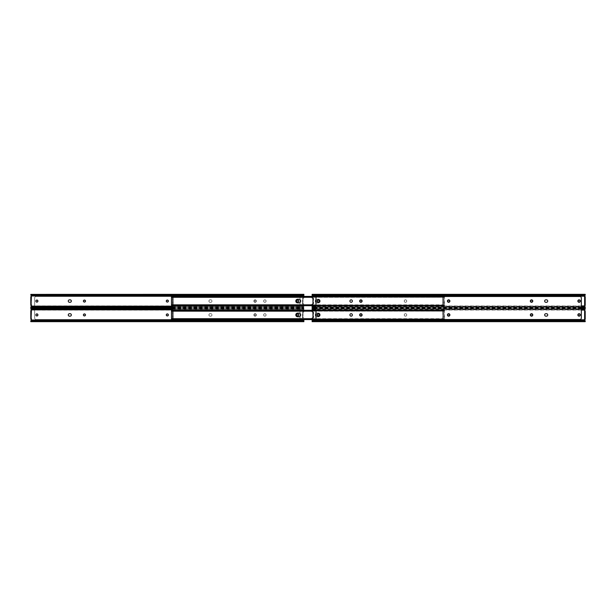 <?xml version="1.0" encoding="UTF-8"?>
<svg xmlns="http://www.w3.org/2000/svg" width="616" height="616" viewBox="0 0 616 616"><rect width="100%" height="100%" fill="white"/><g stroke="black" fill="none" stroke-linecap="round" stroke-linejoin="round"><path stroke-width="0.46" stroke-dasharray="3.08 2.31" d="M298.629 301.224A0.862 0.862 0 0 1 297.767 302.086A0.862 0.862 0 0 1 296.904 301.224L296.904 300.916A0.862 0.862 0 0 1 297.767 300.054A0.862 0.862 0 0 1 298.629 300.916L298.629 301.224M37.768 301.224A0.862 0.862 0 0 1 36.906 302.086A0.862 0.862 0 0 1 36.044 301.224L36.044 300.916A0.862 0.862 0 0 1 36.906 300.054A0.862 0.862 0 0 1 37.768 300.916L37.768 301.224M264.865 299.838A1.232 1.232 0 0 0 263.633 301.07A1.232 1.232 0 0 0 264.865 302.302A1.232 1.232 0 0 1 263.633 301.07A1.232 1.232 0 0 1 264.865 299.838A1.232 1.232 0 0 1 266.089 301.07A1.232 1.232 0 0 1 264.865 302.302A1.232 1.232 0 0 0 266.089 301.07A1.232 1.232 0 0 0 264.865 299.838M303.488 303.896L303.873 307.808L303.488 303.896M254.955 300.208A0.862 0.862 0 0 0 254.092 301.07A0.862 0.862 0 0 0 254.955 301.932L255.263 301.932A0.862 0.862 0 0 0 256.125 301.07A0.862 0.862 0 0 0 255.263 300.208L255.263 300.208A0.862 0.862 0 0 1 256.125 301.07A0.862 0.862 0 0 1 255.263 301.932L254.955 301.932A0.862 0.862 0 0 1 254.092 301.07A0.862 0.862 0 0 1 254.955 300.208M31.378 305.482L31.378 296.65L30.8 296.65L30.8 305.482M172.465 306.167L303.873 306.167M303.026 303.565L303.442 303.896L302.448 303.95L303.026 303.95L303.026 298.19L302.448 298.19L302.448 303.95L303.026 303.565L303.026 298.575L302.448 298.575L302.448 303.565M302.448 298.575L303.873 297.859L303.026 298.575M303.873 296.411L303.873 294.764L30.8 294.764L30.8 294.332M30.8 307.761L30.939 306.745L303.873 306.745M30.992 305.482L31.378 305.667L31.378 296.473A0.501 0.501 0 0 0 31.485 296.204L30.8 294.764M31.378 305.667A0.501 0.501 0 0 1 31.485 305.929L30.939 306.745M303.873 307.761L303.58 307.369A1.155 0.816 180 0 0 303.018 307.13L303.018 306.722A1.155 0.816 0 0 1 303.58 306.968L303.873 306.968M172.465 307.13L303.018 307.13M172.465 307.076L302.718 307.076M172.465 306.722L302.718 306.722M31.655 306.722L303.018 306.722M31.655 295.418L303.018 295.418M84.284 301.932A0.862 0.862 0 0 1 83.422 301.07A0.862 0.862 0 0 1 84.284 300.208L84.592 300.208A0.862 0.862 0 0 1 85.455 301.07A0.862 0.862 0 0 1 84.592 301.932L84.284 301.932M70.116 299.838A1.232 1.232 0 0 1 71.348 301.07A1.232 1.232 0 0 1 70.116 302.302L69.5 302.302A1.232 1.232 0 0 1 68.276 301.07A1.232 1.232 0 0 1 69.5 299.838L70.116 299.838L69.5 299.838A1.232 1.232 0 0 0 68.276 301.07A1.232 1.232 0 0 0 69.5 302.302L70.116 302.302A1.232 1.232 0 0 0 71.348 301.07A1.232 1.232 0 0 0 70.116 299.838L69.5 299.838A1.232 1.232 0 0 0 68.276 301.07A1.232 1.232 0 0 0 69.5 302.302L70.116 302.302A1.232 1.232 0 0 0 71.348 301.07A1.232 1.232 0 0 0 70.116 299.838M167.182 301.932A0.862 0.862 0 0 1 166.32 301.07A0.862 0.862 0 0 1 167.182 300.208L167.49 300.208A0.862 0.862 0 0 1 168.353 301.07A0.862 0.862 0 0 1 167.49 301.932L167.182 301.932M168.568 301.07A1.232 1.232 0 0 0 167.336 299.838A1.232 1.232 0 0 0 166.104 301.07A1.232 1.232 0 0 0 167.336 302.302A1.232 1.232 0 0 0 168.568 301.07A1.232 1.232 0 0 0 167.336 299.838A1.232 1.232 0 0 0 166.104 301.07A1.232 1.232 0 0 0 167.336 302.302A1.232 1.232 0 0 0 168.568 301.07M168.568 314.93A1.232 1.232 0 0 0 167.336 313.698A1.232 1.232 0 0 0 166.104 314.93A1.232 1.232 0 0 0 167.336 316.162A1.232 1.232 0 0 0 168.568 314.93A1.232 1.232 0 0 0 167.336 313.698A1.232 1.232 0 0 0 166.104 314.93A1.232 1.232 0 0 0 167.336 316.162A1.232 1.232 0 0 0 168.568 314.93M38.13 314.93A1.232 1.232 0 0 0 36.906 313.698A1.232 1.232 0 0 0 35.674 314.93A1.232 1.232 0 0 0 36.906 316.162A1.232 1.232 0 0 0 38.13 314.93A1.232 1.232 0 0 0 36.906 313.698A1.232 1.232 0 0 0 35.674 314.93A1.232 1.232 0 0 0 36.906 316.162A1.232 1.232 0 0 0 38.13 314.93M38.13 301.07A1.232 1.232 0 0 0 36.906 299.838A1.232 1.232 0 0 0 35.674 301.07A1.232 1.232 0 0 0 36.906 302.302A1.232 1.232 0 0 0 38.13 301.07A1.232 1.232 0 0 0 36.906 299.838A1.232 1.232 0 0 0 35.674 301.07A1.232 1.232 0 0 0 36.906 302.302A1.232 1.232 0 0 0 38.13 301.07M266.089 301.07A1.232 1.232 0 0 0 264.865 299.838A1.232 1.232 0 0 0 263.633 301.07A1.232 1.232 0 0 0 264.865 302.302A1.232 1.232 0 0 0 266.089 301.07A1.232 1.232 0 0 0 264.865 299.838A1.232 1.232 0 0 0 263.633 301.07A1.232 1.232 0 0 0 264.865 302.302A1.232 1.232 0 0 0 266.089 301.07M68.276 314.93A1.232 1.232 0 0 0 69.5 316.162L70.116 316.162A1.232 1.232 0 0 0 71.348 314.93A1.232 1.232 0 0 0 70.116 313.698L69.5 313.698A1.232 1.232 0 0 0 68.276 314.93A1.232 1.232 0 0 0 69.5 316.162L70.116 316.162A1.232 1.232 0 0 0 71.348 314.93A1.232 1.232 0 0 0 70.116 313.698L69.5 313.698A1.232 1.232 0 0 0 68.276 314.93M85.67 301.07A1.232 1.232 0 0 0 84.438 299.838A1.232 1.232 0 0 0 83.214 301.07A1.232 1.232 0 0 0 84.438 302.302A1.232 1.232 0 0 0 85.67 301.07A1.232 1.232 0 0 0 84.438 299.838A1.232 1.232 0 0 0 83.214 301.07A1.232 1.232 0 0 0 84.438 302.302A1.232 1.232 0 0 0 85.67 301.07M85.67 314.93A1.232 1.232 0 0 0 84.438 313.698A1.232 1.232 0 0 0 83.214 314.93A1.232 1.232 0 0 0 84.438 316.162A1.232 1.232 0 0 0 85.67 314.93A1.232 1.232 0 0 0 84.438 313.698A1.232 1.232 0 0 0 83.214 314.93A1.232 1.232 0 0 0 84.438 316.162A1.232 1.232 0 0 0 85.67 314.93M256.341 314.93A1.232 1.232 0 0 0 255.109 313.698A1.232 1.232 0 0 0 253.884 314.93A1.232 1.232 0 0 0 255.109 316.162A1.232 1.232 0 0 0 256.341 314.93A1.232 1.232 0 0 0 255.109 313.698A1.232 1.232 0 0 0 253.884 314.93A1.232 1.232 0 0 0 255.109 316.162A1.232 1.232 0 0 0 256.341 314.93M256.341 301.07A1.232 1.232 0 0 0 255.109 299.838A1.232 1.232 0 0 0 253.884 301.07A1.232 1.232 0 0 0 255.109 302.302A1.232 1.232 0 0 0 256.341 301.07A1.232 1.232 0 0 0 255.109 299.838A1.232 1.232 0 0 0 253.884 301.07A1.232 1.232 0 0 0 255.109 302.302A1.232 1.232 0 0 0 256.341 301.07M298.999 301.07A1.232 1.232 0 0 0 297.767 299.838A1.232 1.232 0 0 0 296.542 301.07A1.232 1.232 0 0 0 297.767 302.302A1.232 1.232 0 0 0 298.999 301.07A1.232 1.232 0 0 0 297.767 299.838A1.232 1.232 0 0 0 296.542 301.07A1.232 1.232 0 0 0 297.767 302.302A1.232 1.232 0 0 0 298.999 301.07M298.999 314.93A1.232 1.232 0 0 0 297.767 313.698A1.232 1.232 0 0 0 296.542 314.93A1.232 1.232 0 0 0 297.767 316.162A1.232 1.232 0 0 0 298.999 314.93A1.232 1.232 0 0 0 297.767 313.698A1.232 1.232 0 0 0 296.542 314.93A1.232 1.232 0 0 0 297.767 316.162A1.232 1.232 0 0 0 298.999 314.93M266.089 314.93A1.232 1.232 0 0 0 264.865 313.698A1.232 1.232 0 0 0 263.633 314.93A1.232 1.232 0 0 0 264.865 316.162A1.232 1.232 0 0 0 266.089 314.93A1.232 1.232 0 0 0 264.865 313.698A1.232 1.232 0 0 0 263.633 314.93A1.232 1.232 0 0 0 264.865 316.162A1.232 1.232 0 0 0 266.089 314.93M34.642 308.192L34.642 317.979A1.532 1.532 0 0 0 36.175 319.519L298.498 319.519A1.532 1.532 0 0 0 300.031 317.979L300.031 298.021A1.532 1.532 0 0 0 298.498 296.481L36.175 296.481A1.532 1.532 0 0 0 34.642 298.021L34.642 317.979A1.532 1.532 0 0 0 36.175 319.519L298.498 319.519A1.532 1.532 0 0 0 300.031 317.979L300.031 298.021A1.532 1.532 0 0 0 298.498 296.481L36.175 296.481A1.532 1.532 0 0 0 34.642 298.021L34.642 307.808M298.629 315.084A0.862 0.862 0 0 1 297.767 315.946A0.862 0.862 0 0 1 296.904 315.084L296.904 314.776A0.862 0.862 0 0 1 297.767 313.914A0.862 0.862 0 0 1 298.629 314.776L298.629 315.084M37.768 315.084A0.862 0.862 0 0 1 36.906 315.946A0.862 0.862 0 0 1 36.044 315.084L36.044 314.776A0.862 0.862 0 0 1 36.906 313.914A0.862 0.862 0 0 1 37.768 314.776L37.768 315.084M264.865 313.698A1.232 1.232 0 0 0 263.633 314.93A1.232 1.232 0 0 0 264.865 316.162A1.232 1.232 0 0 1 263.633 314.93A1.232 1.232 0 0 1 264.865 313.698A1.232 1.232 0 0 1 266.089 314.93A1.232 1.232 0 0 1 264.865 316.162A1.232 1.232 0 0 0 266.089 314.93A1.232 1.232 0 0 0 264.865 313.698M303.873 321.668L303.873 318.141L303.442 317.756L303.873 319.589M254.955 314.068A0.862 0.862 0 0 0 254.092 314.93A0.862 0.862 0 0 0 254.955 315.792L255.263 315.792A0.862 0.862 0 0 0 256.125 314.93A0.862 0.862 0 0 0 255.263 314.068L255.263 314.068A0.862 0.862 0 0 1 256.125 314.93A0.862 0.862 0 0 1 255.263 315.792L254.955 315.792A0.862 0.862 0 0 1 254.092 314.93A0.862 0.862 0 0 1 254.955 314.068M31.378 319.35L31.378 310.518L30.8 310.518L30.8 319.35M303.026 317.425L303.442 317.756L302.448 317.81L303.026 317.81L303.026 312.05L302.448 312.05L302.448 317.81L303.026 317.425L303.026 312.435L302.448 312.435L302.448 317.425M302.448 312.435L303.873 311.719L303.026 312.435M303.873 309.833L303.873 311.719L303.873 308.192L303.873 309.833L172.465 309.833M30.8 321.621L30.939 320.605L303.873 320.605M30.939 320.605L31.485 319.796A0.501 0.501 0 0 0 31.378 319.527L31.378 310.333A0.501 0.501 0 0 0 31.485 310.071L30.8 308.192M31.655 320.582L303.018 320.582M30.808 308.77L303.58 309.032A1.155 0.816 180 0 1 303.018 309.278L303.018 308.87A1.155 0.816 0 0 0 303.58 308.631L303.873 308.239M303.873 308.785L31.093 309.032L303.873 309.032M31.655 309.278L303.018 309.278M172.465 309.278L302.718 309.278M172.465 308.924L302.718 308.924M172.465 308.87L303.018 308.87M84.284 315.792A0.862 0.862 0 0 1 83.422 314.93A0.862 0.862 0 0 1 84.284 314.068L84.592 314.068A0.862 0.862 0 0 1 85.455 314.93A0.862 0.862 0 0 1 84.592 315.792L84.284 315.792M70.116 313.698A1.232 1.232 0 0 1 71.348 314.93A1.232 1.232 0 0 1 70.116 316.162L69.5 316.162A1.232 1.232 0 0 1 68.276 314.93A1.232 1.232 0 0 1 69.5 313.698L70.116 313.698M167.182 315.792A0.862 0.862 0 0 1 166.32 314.93A0.862 0.862 0 0 1 167.182 314.068L167.49 314.068A0.862 0.862 0 0 1 168.353 314.93A0.862 0.862 0 0 1 167.49 315.792L167.182 315.792M318.364 299.245A1.825 1.825 0 0 1 320.189 301.07A1.825 1.825 0 0 1 318.364 302.895L317.14 302.895A1.825 1.825 0 0 1 315.315 301.07A1.825 1.825 0 0 1 317.14 299.245L318.364 299.245L317.14 299.245A1.825 1.825 0 0 0 315.315 301.07A1.825 1.825 0 0 0 317.14 302.895L318.364 302.895A1.825 1.825 0 0 0 320.189 301.07A1.825 1.825 0 0 0 318.364 299.245L317.14 299.245A1.825 1.825 0 0 0 315.315 301.07A1.825 1.825 0 0 0 317.14 302.895L318.364 302.895A1.825 1.825 0 0 0 320.189 301.07A1.825 1.825 0 0 0 318.364 299.245A1.825 1.825 0 0 1 320.189 301.07A1.825 1.825 0 0 1 318.364 302.895L317.14 302.895A1.825 1.825 0 0 1 315.315 301.07A1.825 1.825 0 0 1 317.14 299.245L318.364 299.245M298.86 299.245A1.825 1.825 0 0 1 300.685 301.07A1.825 1.825 0 0 1 298.86 302.895L297.636 302.895A1.825 1.825 0 0 1 295.811 301.07A1.825 1.825 0 0 1 297.636 299.245L298.86 299.245L297.636 299.245A1.825 1.825 0 0 0 295.811 301.07A1.825 1.825 0 0 0 297.636 302.895L298.86 302.895A1.825 1.825 0 0 0 300.685 301.07A1.825 1.825 0 0 0 298.86 299.245A1.825 1.825 0 0 1 300.685 301.07A1.825 1.825 0 0 1 298.86 302.895L297.636 302.895A1.825 1.825 0 0 1 295.811 301.07A1.825 1.825 0 0 1 297.636 299.245L298.86 299.245M173.188 305.02L173.188 297.112L173.188 305.028L172.619 305.028L172.619 305.728L444.182 305.713L444.536 297.12L444.536 305.728L172.619 305.405L172.619 304.828L444.536 305.028L173.188 305.02M173.127 297.02L173.381 296.45L172.619 296.411L172.619 305.028L172.619 297.004L444.536 297.297L444.182 296.427L443.766 296.45L444.028 297.02M444.536 296.427L444.536 297.312L172.619 297.312L172.619 296.727L444.536 296.735L172.619 296.427L444.536 296.411M172.965 296.427L444.182 296.427M173.381 296.45L443.766 296.45M173.381 296.943L443.766 296.943M172.619 297.112L444.536 297.12L172.619 297.112M172.965 305.713L173.381 305.69L173.127 305.12L444.028 305.12L443.766 305.69L444.182 305.713M173.127 305.12L444.028 305.12M173.381 305.197L443.766 305.197M173.381 305.69L443.766 305.69M444.536 305.728L172.619 305.713L444.536 305.728M208.901 301.07A1.247 1.247 0 0 0 210.148 302.317L210.726 302.317A1.247 1.247 0 0 0 211.973 301.07A1.247 1.247 0 0 0 210.726 299.823L210.148 299.823A1.247 1.247 0 0 0 208.901 301.07A1.247 1.247 0 0 0 210.148 302.317L210.726 302.317A1.247 1.247 0 0 0 211.973 301.07A1.247 1.247 0 0 0 210.726 299.823L210.148 299.823A1.247 1.247 0 0 0 208.901 301.07M295.711 301.07A1.917 1.917 0 0 0 297.636 302.987L298.783 302.987A1.917 1.917 0 0 0 300.708 301.07A1.917 1.917 0 0 0 298.783 299.153L297.636 299.153A1.917 1.917 0 0 0 295.711 301.07A1.917 1.917 0 0 0 297.636 302.987L298.783 302.987A1.917 1.917 0 0 0 300.708 301.07A1.917 1.917 0 0 0 298.783 299.153L297.636 299.153A1.917 1.917 0 0 0 295.711 301.07M315.215 301.07A1.917 1.917 0 0 0 317.14 302.987L318.287 302.987A1.917 1.917 0 0 0 320.212 301.07A1.917 1.917 0 0 0 318.287 299.153L317.14 299.153A1.917 1.917 0 0 0 315.215 301.07A1.917 1.917 0 0 0 317.14 302.987L318.287 302.987A1.917 1.917 0 0 0 320.212 301.07A1.917 1.917 0 0 0 318.287 299.153L317.14 299.153A1.917 1.917 0 0 0 315.215 301.07M406.737 301.07A1.247 1.247 0 0 0 405.49 299.823A1.247 1.247 0 0 0 404.242 301.07A1.247 1.247 0 0 0 405.49 302.317A1.247 1.247 0 0 0 406.737 301.07A1.247 1.247 0 0 0 405.49 299.823A1.247 1.247 0 0 0 404.242 301.07A1.247 1.247 0 0 0 405.49 302.317A1.247 1.247 0 0 0 406.737 301.07M208.901 314.93A1.247 1.247 0 0 0 210.148 316.177L210.726 316.177A1.247 1.247 0 0 0 211.973 314.93A1.247 1.247 0 0 0 210.726 313.683L210.148 313.683A1.247 1.247 0 0 0 208.901 314.93A1.247 1.247 0 0 0 210.148 316.177L210.726 316.177A1.247 1.247 0 0 0 211.973 314.93A1.247 1.247 0 0 0 210.726 313.683L210.148 313.683A1.247 1.247 0 0 0 208.901 314.93M295.711 314.93A1.917 1.917 0 0 0 297.636 316.847L298.783 316.847A1.917 1.917 0 0 0 300.708 314.93A1.917 1.917 0 0 0 298.783 313.013L297.636 313.013A1.917 1.917 0 0 0 295.711 314.93A1.917 1.917 0 0 0 297.636 316.847L298.783 316.847A1.917 1.917 0 0 0 300.708 314.93A1.917 1.917 0 0 0 298.783 313.013L297.636 313.013A1.917 1.917 0 0 0 295.711 314.93M315.215 314.93A1.917 1.917 0 0 0 317.14 316.847L318.287 316.847A1.917 1.917 0 0 0 320.212 314.93A1.917 1.917 0 0 0 318.287 313.013L317.14 313.013A1.917 1.917 0 0 0 315.215 314.93A1.917 1.917 0 0 0 317.14 316.847L318.287 316.847A1.917 1.917 0 0 0 320.212 314.93A1.917 1.917 0 0 0 318.287 313.013L317.14 313.013A1.917 1.917 0 0 0 315.215 314.93M406.737 314.93A1.247 1.247 0 0 0 405.49 313.683A1.247 1.247 0 0 0 404.242 314.93A1.247 1.247 0 0 0 405.49 316.177A1.247 1.247 0 0 0 406.737 314.93A1.247 1.247 0 0 0 405.49 313.683A1.247 1.247 0 0 0 404.242 314.93A1.247 1.247 0 0 0 405.49 316.177A1.247 1.247 0 0 0 406.737 314.93M172.465 310.287L172.465 317.979A1.532 1.532 0 0 0 173.997 319.519L441.926 319.519A1.532 1.532 0 0 0 443.458 317.979L443.458 298.021A1.532 1.532 0 0 0 441.926 296.481L173.997 296.481A1.532 1.532 0 0 0 172.465 298.021L172.465 317.979A1.532 1.532 0 0 0 173.997 319.519L441.926 319.519A1.532 1.532 0 0 0 443.458 317.979L443.458 298.021A1.532 1.532 0 0 0 441.926 296.481L173.997 296.481A1.532 1.532 0 0 0 172.465 298.021L172.465 305.713M318.364 313.105A1.825 1.825 0 0 1 320.189 314.93A1.825 1.825 0 0 1 318.364 316.755L317.14 316.755A1.825 1.825 0 0 1 315.315 314.93A1.825 1.825 0 0 1 317.14 313.105L318.364 313.105L317.14 313.105A1.825 1.825 0 0 0 315.315 314.93A1.825 1.825 0 0 0 317.14 316.755L318.364 316.755A1.825 1.825 0 0 0 320.189 314.93A1.825 1.825 0 0 0 318.364 313.105L317.14 313.105A1.825 1.825 0 0 0 315.315 314.93A1.825 1.825 0 0 0 317.14 316.755L318.364 316.755A1.825 1.825 0 0 0 320.189 314.93A1.825 1.825 0 0 0 318.364 313.105A1.825 1.825 0 0 1 320.189 314.93A1.825 1.825 0 0 1 318.364 316.755L317.14 316.755A1.825 1.825 0 0 1 315.315 314.93A1.825 1.825 0 0 1 317.14 313.105L318.364 313.105M298.86 313.105A1.825 1.825 0 0 1 300.685 314.93A1.825 1.825 0 0 1 298.86 316.755L297.636 316.755A1.825 1.825 0 0 1 295.811 314.93A1.825 1.825 0 0 1 297.636 313.105L298.86 313.105L297.636 313.105A1.825 1.825 0 0 0 295.811 314.93A1.825 1.825 0 0 0 297.636 316.755L298.86 316.755A1.825 1.825 0 0 0 300.685 314.93A1.825 1.825 0 0 0 298.86 313.105A1.825 1.825 0 0 1 300.685 314.93A1.825 1.825 0 0 1 298.86 316.755L297.636 316.755A1.825 1.825 0 0 1 295.811 314.93A1.825 1.825 0 0 1 297.636 313.105L298.86 313.105M173.188 318.88L173.188 310.972L173.188 318.888L172.619 318.888L172.619 319.589L444.182 319.573L444.536 310.98L444.536 319.589L172.619 319.265L172.619 318.688L444.536 318.888L173.188 318.88M173.127 310.88L173.381 310.31L172.619 310.272L172.619 318.888L172.619 310.864L444.536 311.157L444.182 310.287L443.766 310.31L444.028 310.88M444.536 310.287L444.536 311.172L172.619 311.172L172.619 310.595L444.536 310.595L172.619 310.287L444.536 310.272M172.965 310.287L444.182 310.287M173.381 310.31L443.766 310.31M173.381 310.803L443.766 310.803M172.619 310.972L444.536 310.98L172.619 310.972M172.965 319.573L173.381 319.55L173.127 318.98L444.028 318.98L443.766 319.55L444.182 319.573M173.127 318.98L444.028 318.98M173.381 319.057L443.766 319.057M173.381 319.55L443.766 319.55M442.812 311.403L443.381 310.972L171.464 310.864L442.812 310.972L442.812 318.888L442.812 310.98L443.381 310.864L442.619 310.803L442.619 310.31L443.381 310.272L443.381 319.589L312.127 319.573L444.536 319.589L172.619 319.573M443.035 305.713L442.619 305.197L443.381 305.136L443.381 297.004L442.619 296.943L442.619 296.45L443.381 296.411L443.381 297.112L171.464 297.12L171.464 305.028L442.812 305.02L442.812 297.112L442.812 305.028L443.381 305.028L443.381 305.728L171.802 305.713M171.464 296.727L443.381 296.735L443.381 297.297L312.127 297.312M443.035 296.427L171.802 296.427M442.619 296.45L312.127 296.45M442.619 296.943L312.127 296.943M442.873 297.02L312.127 297.02M443.381 305.113L171.464 305.113L443.381 305.136M442.873 305.12L312.127 305.12M312.127 304.828L443.381 304.828L443.381 305.405L171.464 305.405M442.619 305.197L312.127 305.197M442.619 305.69L312.127 305.69M171.464 297.112L443.381 297.112L443.381 305.028L171.464 305.028M171.464 310.972L171.464 318.996L443.381 318.888L171.464 318.888M171.464 310.595L443.381 310.595L443.381 311.157L312.127 311.172M443.035 310.287L171.802 310.287M442.619 310.31L312.127 310.31M442.619 310.803L312.127 310.803M442.873 310.88L312.127 310.88M443.381 310.887L171.464 311.172M443.035 319.573L442.619 319.057L443.381 318.996L443.381 311.403M171.464 318.688L443.381 318.996M442.873 318.98L312.127 318.98M312.127 318.688L443.381 318.688L443.381 319.273L171.464 319.273M442.619 319.057L312.127 319.057M442.619 319.55L312.127 319.55M312.127 319.589L171.802 319.573M318.233 302.086A0.862 0.862 0 0 1 317.371 301.224L317.371 300.916A0.862 0.862 0 0 1 318.233 300.054A0.862 0.862 0 0 1 319.096 300.916L319.096 301.224A0.862 0.862 0 0 1 318.233 302.086M579.094 302.086A0.862 0.862 0 0 1 578.232 301.224L578.232 300.916A0.862 0.862 0 0 1 579.094 300.054A0.862 0.862 0 0 1 579.956 300.916L579.956 301.224A0.862 0.862 0 0 1 579.094 302.086M351.135 299.838A1.232 1.232 0 0 1 352.367 301.07A1.232 1.232 0 0 1 351.135 302.302A1.232 1.232 0 0 1 349.911 301.07A1.232 1.232 0 0 1 351.135 299.838M312.127 306.167L312.127 306.968L585.192 306.968L584.545 306.167L312.127 306.167L312.127 304.281L313.552 303.95L312.974 303.95L312.974 298.575L313.552 298.575L313.552 303.565L312.974 303.565M531.716 300.208A0.862 0.862 0 0 1 532.578 301.07A0.862 0.862 0 0 1 531.716 301.932L531.408 301.932A0.862 0.862 0 0 1 530.545 301.07A0.862 0.862 0 0 1 531.408 300.208L531.716 300.208M545.884 302.302A1.232 1.232 0 0 1 544.652 301.07A1.232 1.232 0 0 1 545.884 299.838L546.5 299.838A1.232 1.232 0 0 1 547.724 301.07A1.232 1.232 0 0 1 546.5 302.302L545.884 302.302L546.5 302.302A1.232 1.232 0 0 0 547.724 301.07A1.232 1.232 0 0 0 546.5 299.838L545.884 299.838A1.232 1.232 0 0 0 544.652 301.07A1.232 1.232 0 0 0 545.884 302.302L546.5 302.302M448.818 300.208A0.862 0.862 0 0 1 449.68 301.07A0.862 0.862 0 0 1 448.818 301.932L448.51 301.932A0.862 0.862 0 0 1 447.647 301.07A0.862 0.862 0 0 1 448.51 300.208L448.818 300.208M361.045 300.208A0.862 0.862 0 0 1 361.908 301.07A0.862 0.862 0 0 1 361.045 301.932L360.737 301.932A0.862 0.862 0 0 1 359.875 301.07A0.862 0.862 0 0 1 360.737 300.208L361.045 300.208M584.545 306.167A0.501 0.501 0 0 1 585.008 305.482L585.008 296.65A0.501 0.501 0 0 1 584.545 295.965L312.127 295.965L312.127 297.859L313.552 298.19L313.552 303.565M585.2 307.038L584.907 306.968A1.155 0.816 0 0 0 584.345 306.722L312.982 306.722A1.155 0.816 0 0 0 312.42 306.968L312.42 307.369A1.155 0.816 180 0 1 312.982 307.13L312.982 306.722M584.345 306.722L584.345 307.13A1.155 0.816 180 0 1 584.907 307.369L584.907 306.968L312.127 306.968M584.345 295.01L312.982 295.01A1.155 0.816 0 0 1 312.42 294.764L312.42 295.172L584.907 295.172L584.907 294.764A1.155 0.816 0 0 1 584.345 295.01L584.345 295.418A1.155 0.816 180 0 0 584.907 295.172L585.2 295.095M585.192 294.91L312.135 294.91L312.127 295.965M584.345 307.13L312.982 307.13M584.045 307.076L313.282 307.076M584.045 306.722L313.282 306.722M584.545 295.965L585.192 295.172L312.127 295.172M312.127 294.925L312.42 295.172A1.155 0.816 180 0 0 312.982 295.418L312.982 295.01M584.345 295.418L312.982 295.418M584.045 295.418L313.282 295.418M584.045 295.064L313.282 295.064M584.623 304.72L584.623 305.482L585.2 305.482L585.2 304.72L584.623 304.72L584.623 297.42L585.2 297.42L585.2 304.72M585.2 297.42L585.2 296.65M313.552 298.575L312.974 298.575M585.008 296.65L584.623 297.42M547.724 314.93A1.232 1.232 0 0 0 546.5 313.698L545.884 313.698A1.232 1.232 0 0 0 544.652 314.93A1.232 1.232 0 0 0 545.884 316.162L546.5 316.162A1.232 1.232 0 0 0 547.724 314.93M447.432 314.93A1.232 1.232 0 0 0 448.664 316.162A1.232 1.232 0 0 0 449.896 314.93A1.232 1.232 0 0 0 448.664 313.698A1.232 1.232 0 0 0 447.432 314.93M447.432 301.07A1.232 1.232 0 0 0 448.664 302.302A1.232 1.232 0 0 0 449.896 301.07A1.232 1.232 0 0 0 448.664 299.838A1.232 1.232 0 0 0 447.432 301.07M577.87 301.07A1.232 1.232 0 0 0 579.094 302.302A1.232 1.232 0 0 0 580.326 301.07A1.232 1.232 0 0 0 579.094 299.838A1.232 1.232 0 0 0 577.87 301.07M577.87 314.93A1.232 1.232 0 0 0 579.094 316.162A1.232 1.232 0 0 0 580.326 314.93A1.232 1.232 0 0 0 579.094 313.698A1.232 1.232 0 0 0 577.87 314.93M349.911 314.93A1.232 1.232 0 0 0 351.135 316.162A1.232 1.232 0 0 0 352.367 314.93A1.232 1.232 0 0 0 351.135 313.698A1.232 1.232 0 0 0 349.911 314.93M530.33 314.93A1.232 1.232 0 0 0 531.562 316.162A1.232 1.232 0 0 0 532.786 314.93A1.232 1.232 0 0 0 531.562 313.698A1.232 1.232 0 0 0 530.33 314.93M530.33 301.07A1.232 1.232 0 0 0 531.562 302.302A1.232 1.232 0 0 0 532.786 301.07A1.232 1.232 0 0 0 531.562 299.838A1.232 1.232 0 0 0 530.33 301.07M359.659 301.07A1.232 1.232 0 0 0 360.891 302.302A1.232 1.232 0 0 0 362.116 301.07A1.232 1.232 0 0 0 360.891 299.838A1.232 1.232 0 0 0 359.659 301.07M359.659 314.93A1.232 1.232 0 0 0 360.891 316.162A1.232 1.232 0 0 0 362.116 314.93A1.232 1.232 0 0 0 360.891 313.698A1.232 1.232 0 0 0 359.659 314.93M317.001 314.93A1.232 1.232 0 0 0 318.233 316.162A1.232 1.232 0 0 0 319.458 314.93A1.232 1.232 0 0 0 318.233 313.698A1.232 1.232 0 0 0 317.001 314.93M317.001 301.07A1.232 1.232 0 0 0 318.233 302.302A1.232 1.232 0 0 0 319.458 301.07A1.232 1.232 0 0 0 318.233 299.838A1.232 1.232 0 0 0 317.001 301.07M349.911 301.07A1.232 1.232 0 0 0 351.135 302.302A1.232 1.232 0 0 0 352.367 301.07A1.232 1.232 0 0 0 351.135 299.838A1.232 1.232 0 0 0 349.911 301.07M315.97 298.021L315.97 317.979A1.532 1.532 0 0 0 317.502 319.519L579.825 319.519A1.532 1.532 0 0 0 581.358 317.979L581.358 298.021A1.532 1.532 0 0 0 579.825 296.481L317.502 296.481A1.532 1.532 0 0 0 315.97 298.021M546.5 299.838L545.884 299.838M318.233 315.946A0.862 0.862 0 0 1 317.371 315.084L317.371 314.776A0.862 0.862 0 0 1 318.233 313.914A0.862 0.862 0 0 1 319.096 314.776L319.096 315.084A0.862 0.862 0 0 1 318.233 315.946M579.094 315.946A0.862 0.862 0 0 1 578.232 315.084L578.232 314.776A0.862 0.862 0 0 1 579.094 313.914A0.862 0.862 0 0 1 579.956 314.776L579.956 315.084A0.862 0.862 0 0 1 579.094 315.946M351.135 313.698A1.232 1.232 0 0 1 352.367 314.93A1.232 1.232 0 0 1 351.135 316.162A1.232 1.232 0 0 1 349.911 314.93A1.232 1.232 0 0 1 351.135 313.698M312.127 320.035L312.127 320.828L585.192 320.828L584.545 320.035L312.127 320.035L312.127 318.141L313.552 317.81L312.974 317.81L312.974 312.435L313.552 312.435L313.552 317.425L312.974 317.425M531.716 314.068A0.862 0.862 0 0 1 532.578 314.93A0.862 0.862 0 0 1 531.716 315.792L531.408 315.792A0.862 0.862 0 0 1 530.545 314.93A0.862 0.862 0 0 1 531.408 314.068L531.716 314.068M545.884 316.162A1.232 1.232 0 0 1 544.652 314.93A1.232 1.232 0 0 1 545.884 313.698L546.5 313.698A1.232 1.232 0 0 1 547.724 314.93A1.232 1.232 0 0 1 546.5 316.162L545.884 316.162L546.5 316.162M448.818 314.068A0.862 0.862 0 0 1 449.68 314.93A0.862 0.862 0 0 1 448.818 315.792L448.51 315.792A0.862 0.862 0 0 1 447.647 314.93A0.862 0.862 0 0 1 448.51 314.068L448.818 314.068M361.045 314.068A0.862 0.862 0 0 1 361.908 314.93A0.862 0.862 0 0 1 361.045 315.792L360.737 315.792A0.862 0.862 0 0 1 359.875 314.93A0.862 0.862 0 0 1 360.737 314.068L361.045 314.068M584.545 320.035A0.501 0.501 0 0 1 585.008 319.35L585.008 310.518A0.501 0.501 0 0 1 584.545 309.833L312.127 309.833L312.127 311.719L313.552 312.05L313.552 317.425M585.2 320.905L584.907 320.828A1.155 0.816 0 0 0 584.345 320.582L312.982 320.582A1.155 0.816 0 0 0 312.42 320.828L312.42 321.236A1.155 0.816 180 0 1 312.982 320.99L312.982 320.582M584.345 320.582L584.345 320.99A1.155 0.816 180 0 1 584.907 321.236L584.907 320.828L312.127 320.828M584.345 308.87L312.982 308.87A1.155 0.816 0 0 1 312.42 308.631L312.42 309.032L584.907 309.032L584.907 308.631A1.155 0.816 0 0 1 584.345 308.87L584.345 309.278A1.155 0.816 180 0 0 584.907 309.032L585.2 308.963M585.192 308.77L312.135 308.77L312.127 309.833M584.345 320.99L312.982 320.99M584.045 320.936L313.282 320.936M584.045 320.582L313.282 320.582M584.545 309.833L585.192 309.032L312.127 309.032M312.127 308.785L312.42 309.032A1.155 0.816 180 0 0 312.982 309.278L312.982 308.87M584.345 309.278L312.982 309.278M584.045 309.278L313.282 309.278M584.045 308.924L313.282 308.924M546.5 313.698L545.884 313.698M585.2 311.28L585.2 318.58L584.623 318.58L584.623 311.28L585.2 311.28M313.552 312.435L312.974 312.435M585.008 310.518L584.623 311.28M584.623 318.58L584.623 319.35L585.2 319.35M31.485 305.929L303.873 305.929M30.8 307.369L303.873 307.369M172.465 307.369L303.58 307.369M31.093 295.172L303.58 295.172L31.093 295.172M30.939 295.395L303.873 295.395M31.485 296.204L303.873 296.204M31.485 319.796L303.873 319.796M30.8 321.236L303.873 321.236M31.093 320.828L303.58 320.828L31.093 320.828M172.465 308.631L303.58 308.631M30.8 308.631L303.873 308.631M30.939 309.255L303.873 309.255M31.485 310.071L303.873 310.071M172.619 296.512L444.536 296.512M172.619 297.028L444.536 297.028M172.619 305.113L444.536 305.113M172.619 305.628L444.536 305.628M173.188 297.543L172.619 297.543M173.188 304.597L172.619 304.597M173.188 304.45L172.619 304.45M173.188 302.98L172.619 302.98M173.188 302.864L172.619 302.864M173.188 302.572L172.619 302.572M173.188 302.464L172.619 302.464M173.188 299.676L172.619 299.676M173.188 299.569L172.619 299.569M173.188 299.268L172.619 299.268M173.188 299.16L172.619 299.16M173.188 297.69L172.619 297.69M172.619 310.372L444.536 310.372M172.619 310.887L444.536 310.887M172.619 318.973L444.536 318.973M172.619 319.488L444.536 319.488M173.188 311.403L172.619 311.403M173.188 318.457L172.619 318.457M173.188 318.31L172.619 318.31M173.188 316.84L172.619 316.84M173.188 316.732L172.619 316.732M173.188 316.431L172.619 316.431M173.188 316.324L172.619 316.324M173.188 313.536L172.619 313.536M173.188 313.429L172.619 313.429M173.188 313.136L172.619 313.136M173.188 313.02L172.619 313.02M173.188 311.55L172.619 311.55M443.381 296.512L171.687 296.512M443.381 297.028L171.464 297.028M443.381 305.628L171.687 305.628M442.812 297.543L443.381 297.543M442.812 304.597L443.381 304.597M442.812 304.45L443.381 304.45M442.812 302.98L443.381 302.98M442.812 302.864L443.381 302.864M442.812 302.572L443.381 302.572M442.812 302.464L443.381 302.464M442.812 299.676L443.381 299.676M442.812 299.569L443.381 299.569M442.812 299.268L443.381 299.268M442.812 299.16L443.381 299.16M442.812 297.69L443.381 297.69M443.381 310.372L171.687 310.372M443.381 318.973L171.464 318.973M443.381 319.488L171.687 319.488M442.812 318.457L443.381 318.457M442.812 318.31L443.381 318.31M442.812 316.84L443.381 316.84M442.812 316.732L443.381 316.732M442.812 316.431L443.381 316.431M442.812 316.324L443.381 316.324M442.812 313.536L443.381 313.536M442.812 313.429L443.381 313.429M442.812 313.136L443.381 313.136M442.812 313.02L443.381 313.02M442.812 311.55L443.381 311.55M581.358 305.929L315.97 305.929M581.358 306.745L315.97 306.745M581.358 307.369L315.97 307.369M584.907 307.369L312.42 307.369M584.907 294.764L312.42 294.764M584.907 321.236L312.42 321.236M584.907 308.631L312.42 308.631M581.358 308.631L315.97 308.631M581.358 309.255L315.97 309.255M581.358 310.071L315.97 310.071M172.465 307.808L303.873 307.808M30.808 307.23L303.865 307.23M30.808 294.91L303.865 294.91M30.808 321.09L303.865 321.09M172.465 308.192L303.873 308.192M172.619 297.004L444.536 297.004M172.619 305.136L444.536 305.136M172.619 310.864L444.536 310.864M172.619 318.996L444.536 318.996M443.381 297.004L171.464 297.004M443.381 310.864L171.464 310.864M581.358 307.808L315.97 307.808M585.192 307.23L312.135 307.23M585.192 321.09L312.135 321.09M581.358 308.192L315.97 308.192"/><path stroke-width="0.92" d="M297.767 302.086A0.862 0.862 0 0 0 298.629 301.224L298.629 300.916A0.862 0.862 0 0 0 297.767 300.054A0.862 0.862 0 0 0 296.904 300.916L296.904 301.224A0.862 0.862 0 0 0 297.767 302.086M36.906 302.086A0.862 0.862 0 0 0 37.768 301.224L37.768 300.916A0.862 0.862 0 0 0 36.906 300.054A0.862 0.862 0 0 0 36.044 300.916L36.044 301.224A0.862 0.862 0 0 0 36.906 302.086M84.284 300.208A0.862 0.862 0 0 0 83.422 301.07A0.862 0.862 0 0 0 84.284 301.932L84.592 301.932A0.862 0.862 0 0 0 85.455 301.07A0.862 0.862 0 0 0 84.592 300.208L84.284 300.208M70.116 302.302A1.232 1.232 0 0 0 71.348 301.07A1.232 1.232 0 0 0 70.116 299.838L69.5 299.838A1.232 1.232 0 0 0 68.276 301.07A1.232 1.232 0 0 0 69.5 302.302L70.116 302.302M167.182 300.208A0.862 0.862 0 0 0 166.32 301.07A0.862 0.862 0 0 0 167.182 301.932L167.49 301.932A0.862 0.862 0 0 0 168.353 301.07A0.862 0.862 0 0 0 167.49 300.208L167.182 300.208M31.378 296.473L30.992 296.65A0.501 0.501 0 0 0 31.455 295.965L303.873 295.965L303.873 296.411M30.808 306.968L31.093 306.968A1.155 0.816 0 0 1 31.655 306.722L31.655 307.13A1.155 0.816 180 0 0 31.093 307.369L30.8 307.808L30.808 306.968L31.455 306.167A0.501 0.501 0 0 0 30.992 305.482L31.378 297.42L30.8 297.42L30.8 304.72M31.455 306.167L172.465 306.167M31.655 295.01L31.655 295.418A1.155 0.816 180 0 1 31.093 295.172L31.093 294.764A1.155 0.816 0 0 0 31.655 295.01L303.018 295.01A1.155 0.816 0 0 0 303.58 294.764L303.873 295.965M303.873 294.764L303.873 294.332L30.8 294.379M31.655 307.13L172.465 307.13M31.955 307.076L172.465 307.076M31.955 306.722L172.465 306.722M31.455 295.965L30.808 295.172M303.873 295.172L303.58 295.172A1.155 0.816 180 0 1 303.018 295.418L303.018 295.01M31.955 295.418L302.718 295.418M31.955 295.064L302.718 295.064M30.8 297.42L30.8 296.65L31.378 296.65L31.378 297.42M30.8 305.482L31.378 305.667M31.378 304.72L31.378 305.482M34.642 307.808L34.642 308.192M297.767 315.946A0.862 0.862 0 0 0 298.629 315.084L298.629 314.776A0.862 0.862 0 0 0 297.767 313.914A0.862 0.862 0 0 0 296.904 314.776L296.904 315.084A0.862 0.862 0 0 0 297.767 315.946M36.906 315.946A0.862 0.862 0 0 0 37.768 315.084L37.768 314.776A0.862 0.862 0 0 0 36.906 313.914A0.862 0.862 0 0 0 36.044 314.776L36.044 315.084A0.862 0.862 0 0 0 36.906 315.946M84.284 314.068A0.862 0.862 0 0 0 83.422 314.93A0.862 0.862 0 0 0 84.284 315.792L84.592 315.792A0.862 0.862 0 0 0 85.455 314.93A0.862 0.862 0 0 0 84.592 314.068L84.284 314.068M70.116 316.162A1.232 1.232 0 0 0 71.348 314.93A1.232 1.232 0 0 0 70.116 313.698L69.5 313.698A1.232 1.232 0 0 0 68.276 314.93A1.232 1.232 0 0 0 69.5 316.162L70.116 316.162M167.182 314.068A0.862 0.862 0 0 0 166.32 314.93A0.862 0.862 0 0 0 167.182 315.792L167.49 315.792A0.862 0.862 0 0 0 168.353 314.93A0.862 0.862 0 0 0 167.49 314.068L167.182 314.068M31.378 310.333L30.992 310.518A0.501 0.501 0 0 0 31.455 309.833L172.465 309.833M30.808 320.828L31.093 320.828A1.155 0.816 0 0 1 31.655 320.582L31.655 320.99A1.155 0.816 180 0 0 31.093 321.236L30.8 321.668L30.808 320.828L31.455 320.035A0.501 0.501 0 0 0 30.992 319.35L31.378 311.28L30.8 311.28L30.8 318.58M31.455 320.035L303.873 320.035L303.873 321.668L30.8 321.668M303.873 319.589L303.873 320.035M31.655 308.87L31.655 309.278A1.155 0.816 180 0 1 31.093 309.032L31.093 308.631A1.155 0.816 0 0 0 31.655 308.87L172.465 308.87M172.465 308.192L30.8 308.239M303.873 321.621L303.58 321.236A1.155 0.816 180 0 0 303.018 320.99L303.018 320.582A1.155 0.816 0 0 1 303.58 320.828L303.873 320.828M31.655 320.99L303.018 320.99M31.955 320.936L302.718 320.936M31.955 320.582L302.718 320.582M31.455 309.833L30.808 309.032M31.955 309.278L172.465 309.278M31.955 308.924L172.465 308.924M30.8 311.28L30.8 310.518L31.378 310.518L31.378 311.28M30.8 319.35L31.378 319.527M31.378 318.58L31.378 319.35M172.465 305.713L172.465 310.287M172.619 319.589L312.127 319.589L171.818 319.573L171.464 318.688L172.234 319.057L171.818 319.573M297.636 299.245A1.825 1.825 0 0 0 295.811 301.07A1.825 1.825 0 0 0 297.636 302.895L298.86 302.895A1.825 1.825 0 0 0 300.685 301.07A1.825 1.825 0 0 0 298.86 299.245L297.636 299.245M171.464 305.02L171.464 297.12M171.802 296.427L171.464 297.312L171.818 296.427L172.234 296.943L171.464 297.297L312.127 297.312M171.464 296.411L312.127 296.411L171.818 296.427M312.127 296.45L172.234 296.45M312.127 296.943L172.234 296.943M312.127 297.02L171.972 297.02M171.464 305.113L172.234 305.197L171.818 305.713L171.464 304.843L312.127 304.828M312.127 305.12L171.972 305.12M312.127 305.197L172.234 305.197M312.127 305.69L172.234 305.69M171.464 305.136L171.687 305.628M297.636 313.105A1.825 1.825 0 0 0 295.811 314.93A1.825 1.825 0 0 0 297.636 316.755L298.86 316.755A1.825 1.825 0 0 0 300.685 314.93A1.825 1.825 0 0 0 298.86 313.105L297.636 313.105M171.464 318.88L171.464 310.98M171.802 310.287L171.464 310.887M171.464 310.595L172.234 310.31L172.234 310.803L171.464 311.157L171.687 310.372M171.464 310.272L312.127 310.272L171.818 310.287M312.127 310.31L172.234 310.31M312.127 310.803L172.234 310.803M312.127 310.88L171.972 310.88M312.127 318.98L171.972 318.98M312.127 319.057L172.234 319.057M312.127 319.55L172.234 319.55M171.464 318.996L171.687 319.488M317.371 301.224A0.862 0.862 0 0 0 318.233 302.086A0.862 0.862 0 0 0 319.096 301.224L319.096 300.916A0.862 0.862 0 0 0 318.233 300.054A0.862 0.862 0 0 0 317.371 300.916L317.371 301.224M578.232 301.224A0.862 0.862 0 0 0 579.094 302.086A0.862 0.862 0 0 0 579.956 301.224L579.956 300.916A0.862 0.862 0 0 0 579.094 300.054A0.862 0.862 0 0 0 578.232 300.916L578.232 301.224M351.135 302.302A1.232 1.232 0 0 0 352.367 301.07A1.232 1.232 0 0 0 351.135 299.838A1.232 1.232 0 0 0 349.911 301.07A1.232 1.232 0 0 0 351.135 302.302M585.192 295.172L584.515 296.204L312.127 296.204L312.127 297.859L312.974 298.19L312.974 303.95L312.127 304.281L312.127 307.761M585.2 307.761L585.192 306.968M585.2 295.095L585.2 294.379M312.127 296.204L312.127 294.379M585.2 296.65L585.2 305.482L584.623 305.667A0.501 0.501 0 0 0 584.515 305.929L585.2 307.038M584.515 296.204A0.501 0.501 0 0 0 584.623 296.473L585.008 296.65M531.716 301.932A0.862 0.862 0 0 0 532.578 301.07A0.862 0.862 0 0 0 531.716 300.208L531.408 300.208A0.862 0.862 0 0 0 530.545 301.07A0.862 0.862 0 0 0 531.408 301.932L531.716 301.932M545.884 299.838A1.232 1.232 0 0 0 544.652 301.07A1.232 1.232 0 0 0 545.884 302.302L546.5 302.302A1.232 1.232 0 0 0 547.724 301.07A1.232 1.232 0 0 0 546.5 299.838L545.884 299.838A1.232 1.232 0 0 0 544.652 301.07A1.232 1.232 0 0 0 545.884 302.302M448.818 301.932A0.862 0.862 0 0 0 449.68 301.07A0.862 0.862 0 0 0 448.818 300.208L448.51 300.208A0.862 0.862 0 0 0 447.647 301.07A0.862 0.862 0 0 0 448.51 301.932L448.818 301.932M361.045 301.932A0.862 0.862 0 0 0 361.908 301.07A0.862 0.862 0 0 0 361.045 300.208L360.737 300.208A0.862 0.862 0 0 0 359.875 301.07A0.862 0.862 0 0 0 360.737 301.932L361.045 301.932M547.724 314.93A1.232 1.232 0 0 0 546.5 313.698L545.884 313.698A1.232 1.232 0 0 0 544.652 314.93A1.232 1.232 0 0 0 545.884 316.162L546.5 316.162A1.232 1.232 0 0 0 547.724 314.93M447.432 314.93A1.232 1.232 0 0 0 448.664 316.162A1.232 1.232 0 0 0 449.896 314.93A1.232 1.232 0 0 0 448.664 313.698A1.232 1.232 0 0 0 447.432 314.93M447.432 301.07A1.232 1.232 0 0 0 448.664 302.302A1.232 1.232 0 0 0 449.896 301.07A1.232 1.232 0 0 0 448.664 299.838A1.232 1.232 0 0 0 447.432 301.07M577.87 301.07A1.232 1.232 0 0 0 579.094 302.302A1.232 1.232 0 0 0 580.326 301.07A1.232 1.232 0 0 0 579.094 299.838A1.232 1.232 0 0 0 577.87 301.07M577.87 314.93A1.232 1.232 0 0 0 579.094 316.162A1.232 1.232 0 0 0 580.326 314.93A1.232 1.232 0 0 0 579.094 313.698A1.232 1.232 0 0 0 577.87 314.93M349.911 314.93A1.232 1.232 0 0 0 351.135 316.162A1.232 1.232 0 0 0 352.367 314.93A1.232 1.232 0 0 0 351.135 313.698A1.232 1.232 0 0 0 349.911 314.93M546.5 302.302A1.232 1.232 0 0 0 547.724 301.07A1.232 1.232 0 0 0 546.5 299.838M530.33 314.93A1.232 1.232 0 0 0 531.562 316.162A1.232 1.232 0 0 0 532.786 314.93A1.232 1.232 0 0 0 531.562 313.698A1.232 1.232 0 0 0 530.33 314.93M530.33 301.07A1.232 1.232 0 0 0 531.562 302.302A1.232 1.232 0 0 0 532.786 301.07A1.232 1.232 0 0 0 531.562 299.838A1.232 1.232 0 0 0 530.33 301.07M359.659 301.07A1.232 1.232 0 0 0 360.891 302.302A1.232 1.232 0 0 0 362.116 301.07A1.232 1.232 0 0 0 360.891 299.838A1.232 1.232 0 0 0 359.659 301.07M359.659 314.93A1.232 1.232 0 0 0 360.891 316.162A1.232 1.232 0 0 0 362.116 314.93A1.232 1.232 0 0 0 360.891 313.698A1.232 1.232 0 0 0 359.659 314.93M317.001 314.93A1.232 1.232 0 0 0 318.233 316.162A1.232 1.232 0 0 0 319.458 314.93A1.232 1.232 0 0 0 318.233 313.698A1.232 1.232 0 0 0 317.001 314.93M317.001 301.07A1.232 1.232 0 0 0 318.233 302.302A1.232 1.232 0 0 0 319.458 301.07A1.232 1.232 0 0 0 318.233 299.838A1.232 1.232 0 0 0 317.001 301.07M349.911 301.07A1.232 1.232 0 0 0 351.135 302.302A1.232 1.232 0 0 0 352.367 301.07A1.232 1.232 0 0 0 351.135 299.838A1.232 1.232 0 0 0 349.911 301.07M315.97 298.021L315.97 317.979A1.532 1.532 0 0 0 317.502 319.519L579.825 319.519A1.532 1.532 0 0 0 581.358 317.979L581.358 298.021A1.532 1.532 0 0 0 579.825 296.481L317.502 296.481A1.532 1.532 0 0 0 315.97 298.021M317.371 315.084A0.862 0.862 0 0 0 318.233 315.946A0.862 0.862 0 0 0 319.096 315.084L319.096 314.776A0.862 0.862 0 0 0 318.233 313.914A0.862 0.862 0 0 0 317.371 314.776L317.371 315.084M578.232 315.084A0.862 0.862 0 0 0 579.094 315.946A0.862 0.862 0 0 0 579.956 315.084L579.956 314.776A0.862 0.862 0 0 0 579.094 313.914A0.862 0.862 0 0 0 578.232 314.776L578.232 315.084M351.135 316.162A1.232 1.232 0 0 0 352.367 314.93A1.232 1.232 0 0 0 351.135 313.698A1.232 1.232 0 0 0 349.911 314.93A1.232 1.232 0 0 0 351.135 316.162M315.97 310.071L312.127 310.071L312.127 311.719L312.974 312.05L312.974 317.81L312.127 318.141L312.127 321.621M585.2 321.621L585.192 320.828M585.192 309.032L585.2 308.239M312.127 310.071L312.127 308.239M585.2 311.28L585.2 319.35L584.623 319.527A0.501 0.501 0 0 0 584.515 319.796L585.2 320.905M585.2 308.963L584.515 310.071A0.501 0.501 0 0 0 584.623 310.333L585.008 310.518M531.716 315.792A0.862 0.862 0 0 0 532.578 314.93A0.862 0.862 0 0 0 531.716 314.068L531.408 314.068A0.862 0.862 0 0 0 530.545 314.93A0.862 0.862 0 0 0 531.408 315.792L531.716 315.792M545.884 313.698A1.232 1.232 0 0 0 544.652 314.93A1.232 1.232 0 0 0 545.884 316.162M546.5 316.162A1.232 1.232 0 0 0 547.724 314.93A1.232 1.232 0 0 0 546.5 313.698M448.818 315.792A0.862 0.862 0 0 0 449.68 314.93A0.862 0.862 0 0 0 448.818 314.068L448.51 314.068A0.862 0.862 0 0 0 447.647 314.93A0.862 0.862 0 0 0 448.51 315.792L448.818 315.792M361.045 315.792A0.862 0.862 0 0 0 361.908 314.93A0.862 0.862 0 0 0 361.045 314.068L360.737 314.068A0.862 0.862 0 0 0 359.875 314.93A0.862 0.862 0 0 0 360.737 315.792L361.045 315.792M585.2 319.35L585.2 318.58M31.093 307.369L172.465 307.369M31.093 294.764L303.58 294.764M31.093 321.236L303.58 321.236M31.093 308.631L172.465 308.631M584.515 305.929L581.358 305.929M315.97 305.929L312.127 305.929M585.061 306.745L581.358 306.745M315.97 306.745L312.127 306.745M585.2 307.369L581.358 307.369M315.97 307.369L312.127 307.369M585.2 294.764L312.127 294.764M585.061 295.395L312.127 295.395M584.623 305.667L584.623 296.473M584.515 319.796L312.127 319.796M585.061 320.605L312.127 320.605M585.2 321.236L312.127 321.236M585.2 308.631L581.358 308.631M315.97 308.631L312.127 308.631M585.061 309.255L581.358 309.255M315.97 309.255L312.127 309.255M584.515 310.071L581.358 310.071M584.623 319.527L584.623 310.333M30.8 307.808L172.465 307.808M312.127 311.172L171.464 311.172M312.127 318.688L171.464 318.688M312.127 319.589L171.464 319.589M585.2 307.808L581.358 307.808M315.97 307.808L312.127 307.808M585.2 294.332L312.127 294.332M585.2 321.668L312.127 321.668M585.2 308.192L581.358 308.192M315.97 308.192L312.127 308.192"/></g></svg>
